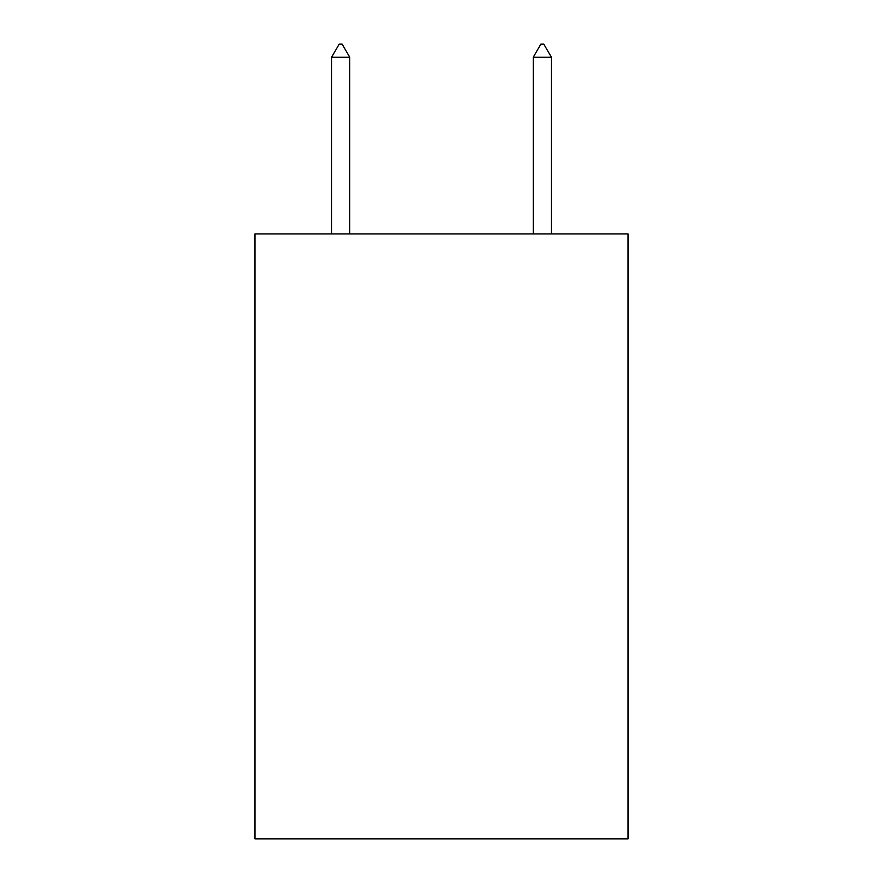 <?xml version="1.0" encoding="UTF-8"?>
<svg xmlns="http://www.w3.org/2000/svg" width="883" height="883" viewBox="0 0 883 883"><rect width="100%" height="100%" fill="white"/><g stroke="black" fill="none" stroke-linecap="round" stroke-linejoin="round"><path stroke-width="1.32" d="M628.023 233.907L628.023 838.85L254.977 838.85L254.977 233.907L628.023 233.907M349.745 57.263L342.185 44.15L339.16 44.15L331.6 57.263L349.745 57.263L349.745 233.907M331.6 57.263L331.6 233.907M540.815 44.15L543.84 44.15L551.4 57.263L533.255 57.263L540.815 44.15M551.4 233.907L551.4 57.263M533.255 233.907L533.255 57.263"/></g></svg>

